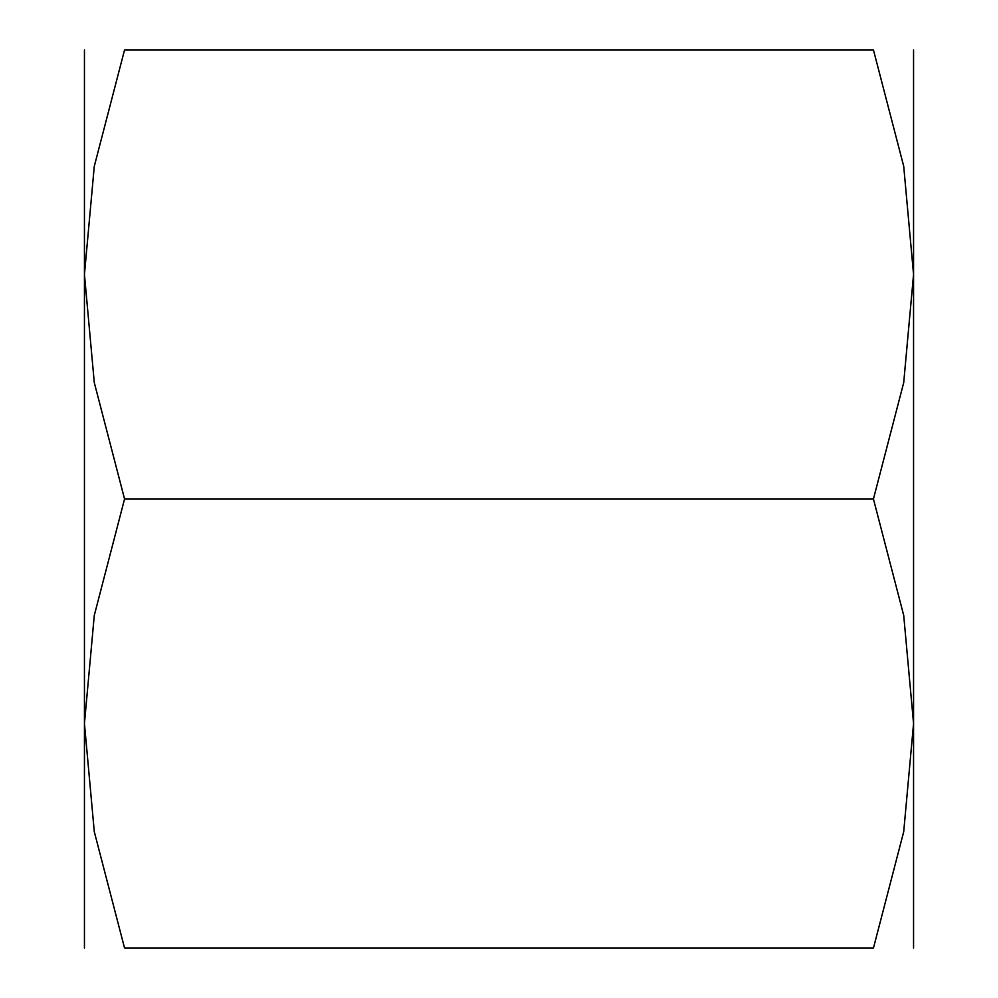 <?xml version="1.0" encoding="UTF-8"?>
<svg xmlns="http://www.w3.org/2000/svg" width="998" height="998" viewBox="0 0 998 998"><rect width="100%" height="100%" fill="white"/><g stroke="black" fill="none" stroke-linecap="round" stroke-linejoin="round"><path stroke-width="1.5" d="M913.557 49.9L913.557 274.45L903.714 382.621L873.437 499L903.714 615.379L913.557 723.55L903.714 831.721L873.437 948.1L124.563 948.1L94.286 831.721L84.443 723.55L94.286 615.379L124.563 499L94.286 382.621L84.443 274.45L94.286 166.279L124.563 49.9L873.437 49.9L903.714 166.279L913.557 274.45L913.557 948.1M84.443 49.9L84.443 948.1M124.638 948.1C70.858 948.1 70.858 948.1 124.638 948.1M124.638 49.9C70.858 49.9 70.858 49.9 124.638 49.9M873.362 49.9C927.142 49.9 927.142 49.9 873.362 49.9M873.362 948.1C927.142 948.1 927.142 948.1 873.362 948.1M124.563 499L873.437 499"/></g></svg>
